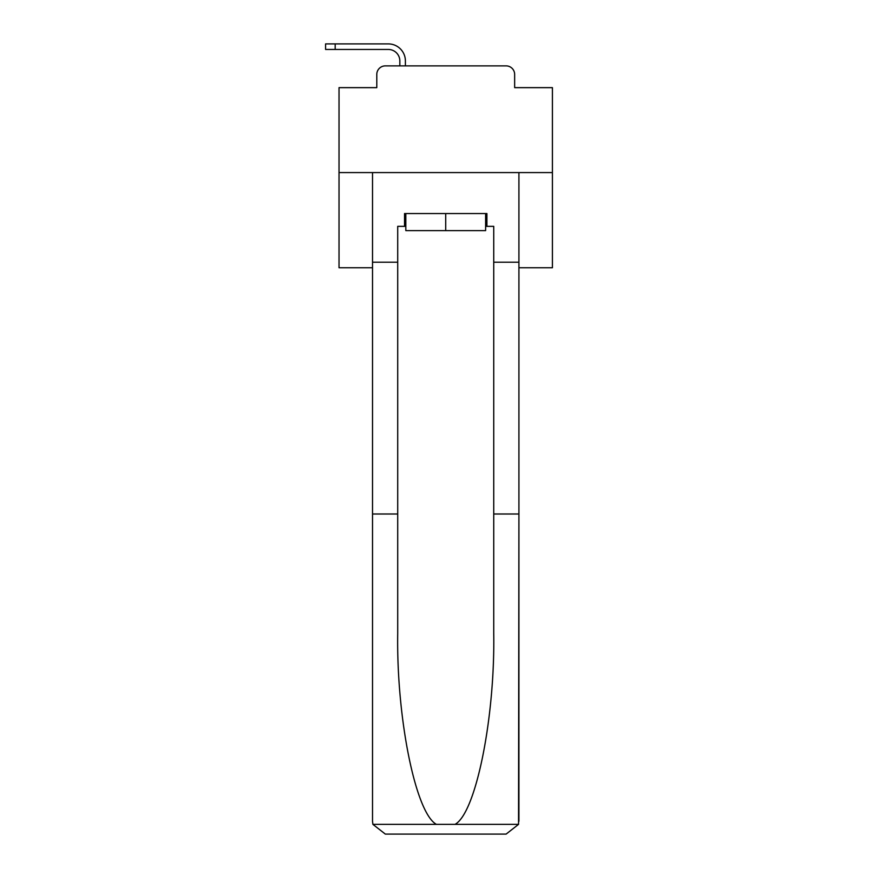 <?xml version="1.0" encoding="UTF-8"?>
<svg xmlns="http://www.w3.org/2000/svg" width="878" height="878" viewBox="0 0 878 878"><rect width="100%" height="100%" fill="white"/><g stroke="black" fill="none" stroke-linecap="round" stroke-linejoin="round"><path stroke-width="1.32" d="M376.794 74.41L376.794 87.646L376.794 74.41A8.539 8.539 0 0 1 385.332 65.883L399.841 65.883L399.841 60.966A11.524 11.524 0 0 0 388.317 49.453L325.584 49.453L325.584 43.9L388.317 43.9A17.066 17.066 0 0 1 405.395 60.966L405.395 65.883L412.43 65.883M518.92 267.746L552.416 267.746L552.416 87.646L514.651 87.646L514.651 74.41A8.539 8.539 0 0 0 506.112 65.883L385.332 65.883M552.416 172.582L339.029 172.582L339.029 87.646L376.794 87.646M339.029 172.582L339.029 267.746L372.524 267.746M479.015 65.883L506.112 65.883M514.651 87.646L514.651 74.41M485.622 226.348L486.906 226.348L486.906 213.552L404.538 213.552L404.538 226.348L397.712 226.348L397.712 514.003L372.524 514.003L372.524 821.292L372.898 824.365L385.332 834.1L506.112 834.1L518.547 824.365L518.92 514.003L518.92 821.292M473.681 834.1L506.112 834.1L473.681 834.1M397.712 514.003L397.712 633.389C396.384 718.204 415.645 813.215 436.432 824.365L455.013 824.365C475.799 813.215 495.06 718.204 493.732 633.389L493.732 226.348L486.906 226.348M372.524 821.292L372.524 172.582L518.92 172.582L518.92 262.204L493.732 262.204M397.712 262.204L372.524 262.204M518.92 262.204L518.92 514.003L493.732 514.003M404.538 226.348L405.823 226.348M405.823 213.552L405.823 230.618L485.622 230.618L485.622 213.552M445.717 213.552L445.717 230.618M399.841 60.966A11.524 11.524 0 0 0 388.317 49.453A11.524 11.524 0 0 1 399.841 60.966A11.524 11.524 0 0 0 388.317 49.453A11.524 11.524 0 0 1 399.841 60.966A11.524 11.524 0 0 0 388.317 49.453A11.524 11.524 0 0 1 399.841 60.966A11.524 11.524 0 0 0 388.317 49.453A11.524 11.524 0 0 1 399.841 60.966A11.524 11.524 0 0 0 388.317 49.453A11.524 11.524 0 0 1 399.841 60.966A11.524 11.524 0 0 0 388.317 49.453A11.524 11.524 0 0 1 399.841 60.966A11.524 11.524 0 0 0 388.317 49.453A11.524 11.524 0 0 1 399.841 60.966A11.524 11.524 0 0 0 388.317 49.453A11.524 11.524 0 0 1 399.841 60.966A11.524 11.524 0 0 0 388.317 49.453A11.524 11.524 0 0 1 399.841 60.966A11.524 11.524 0 0 0 388.317 49.453A11.524 11.524 0 0 1 399.841 60.966A11.524 11.524 0 0 0 388.317 49.453A11.524 11.524 0 0 1 399.841 60.966A11.524 11.524 0 0 0 388.317 49.453A11.524 11.524 0 0 1 399.841 60.966A11.524 11.524 0 0 0 388.317 49.453A11.524 11.524 0 0 1 399.841 60.966A11.524 11.524 0 0 0 388.317 49.453A11.524 11.524 0 0 1 399.841 60.966A11.524 11.524 0 0 0 388.317 49.453A11.524 11.524 0 0 1 399.841 60.966A11.524 11.524 0 0 0 388.317 49.453A11.524 11.524 0 0 1 399.841 60.966A11.524 11.524 0 0 0 388.317 49.453A11.524 11.524 0 0 1 399.841 60.966A11.524 11.524 0 0 0 388.317 49.453A11.524 11.524 0 0 1 399.841 60.966A11.524 11.524 0 0 0 388.317 49.453A11.524 11.524 0 0 1 399.841 60.966A11.524 11.524 0 0 0 388.317 49.453A11.524 11.524 0 0 1 399.841 60.966A11.524 11.524 0 0 0 388.317 49.453M335.187 49.453L335.187 43.9L388.317 43.9M372.898 824.365L436.432 824.365M455.013 824.365L518.547 824.365"/></g></svg>
